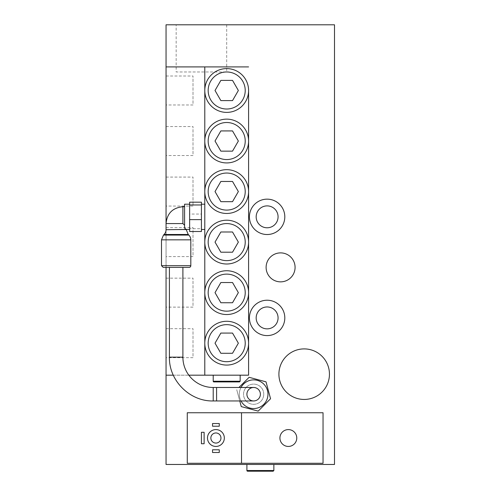 <?xml version="1.0" encoding="UTF-8"?>
<svg xmlns="http://www.w3.org/2000/svg" width="496" height="496" viewBox="0 0 496 496"><rect width="100%" height="100%" fill="white"/><g stroke="black" fill="none" stroke-linecap="round" stroke-linejoin="round"><path stroke-width="0.37" stroke-dasharray="2.48 1.86" d="M263.748 394.215A10.106 10.106 0 0 0 248.589 385.466A10.106 10.106 0 0 0 248.589 402.969A10.106 10.106 0 0 0 263.748 394.215A10.106 10.106 0 0 1 248.589 402.969A10.106 10.106 0 0 1 248.589 385.466A10.106 10.106 0 0 1 263.748 394.215M267.964 394.215A14.316 14.316 0 0 1 246.481 406.615A14.316 14.316 0 0 1 246.481 381.815A14.316 14.316 0 0 1 267.964 394.215A14.316 14.316 0 0 0 246.481 381.815A14.316 14.316 0 0 0 246.481 406.615A14.316 14.316 0 0 0 267.964 394.215A14.316 14.316 0 0 1 246.481 406.615A14.316 14.316 0 0 1 246.481 381.815A14.316 14.316 0 0 1 267.964 394.215A14.316 14.316 0 0 0 246.481 381.815A14.316 14.316 0 0 0 246.481 406.615A14.316 14.316 0 0 0 267.964 394.215A14.316 14.316 0 0 1 246.481 406.615A14.316 14.316 0 0 1 246.481 381.815A14.316 14.316 0 0 1 267.964 394.215M241.006 387.481A14.316 14.316 0 0 0 241.006 400.954M238.942 387.481L249.11 377.307L266.023 381.839L270.556 398.747L258.174 411.128L241.267 406.596L236.735 389.689L239.754 400.954M253.642 400.954A6.739 6.739 0 0 1 246.903 394.215A6.739 6.739 0 0 1 253.642 387.481A6.739 6.739 0 0 0 246.903 394.215A6.739 6.739 0 0 0 253.642 400.954M176.154 267.375L169.415 267.375M189.125 267.375L163.184 267.375M201.426 231.489L201.426 228.699L189.633 228.699L189.633 231.489M201.426 228.699L201.426 214.043L189.633 214.043L189.633 228.699M201.426 214.043L201.426 202.182M189.633 202.182L189.633 214.043M201.426 229.468L201.426 204.203L201.426 229.468M189.633 229.468L189.633 204.203L189.633 229.468M184.58 204.203L184.58 228.166L186.26 229.468M184.58 228.166L184.58 225.258L184.58 228.166M184.58 225.258L184.58 206.727L184.58 225.258L182.894 223.572L182.894 206.727M204.792 229.468L204.792 204.203L204.792 229.468M239.494 381.92L213.888 381.92M240.169 375.181L213.212 375.181L240.169 375.181M232.525 80.389L238.359 90.495L232.525 100.601L220.856 100.601L215.022 90.495L220.856 80.389L232.525 80.389M232.525 130.925L238.359 141.031L232.525 151.137L220.856 151.137L215.022 141.031L220.856 130.925L232.525 130.925M232.525 181.462L238.359 191.568L232.525 201.674L220.856 201.674L215.022 191.568L220.856 181.462L232.525 181.462M232.525 231.998L238.359 242.104L232.525 252.21L220.856 252.21L215.022 242.104L220.856 231.998L232.525 231.998M232.525 282.534L238.359 292.64L232.525 302.746L220.856 302.746L215.022 292.64L220.856 282.534L232.525 282.534M204.792 90.495A21.898 21.898 0 0 1 226.691 68.597A21.898 21.898 0 0 1 248.589 90.495A21.898 21.898 0 0 1 226.691 112.394A21.898 21.898 0 0 1 204.792 90.495L204.792 343.176A21.898 21.898 0 0 1 226.691 321.278A21.898 21.898 0 0 1 248.589 343.176A21.898 21.898 0 0 1 226.691 365.075A21.898 21.898 0 0 1 204.792 343.176M204.792 141.031A21.898 21.898 0 0 1 226.691 119.133A21.898 21.898 0 0 1 248.589 141.031A21.898 21.898 0 0 1 226.691 162.93A21.898 21.898 0 0 1 204.792 141.031M204.792 191.568A21.898 21.898 0 0 1 226.691 169.669A21.898 21.898 0 0 1 248.589 191.568A21.898 21.898 0 0 1 226.691 213.466A21.898 21.898 0 0 1 204.792 191.568M204.792 242.104A21.898 21.898 0 0 1 226.691 220.205A21.898 21.898 0 0 1 248.589 242.104A21.898 21.898 0 0 1 226.691 264.002A21.898 21.898 0 0 1 204.792 242.104M204.792 292.64A21.898 21.898 0 0 1 226.691 270.742A21.898 21.898 0 0 1 248.589 292.64A21.898 21.898 0 0 1 226.691 314.538A21.898 21.898 0 0 1 204.792 292.64M166.048 104.985L166.048 76.012L166.048 104.985L193 104.985L193 76.012L193 104.985M166.048 155.521L166.048 126.548L166.048 155.521L193 155.521L193 126.548L193 155.521M166.048 206.057L166.048 177.084L166.048 206.057L193 206.057L193 177.084L193 206.057M166.048 256.593L166.048 227.614L166.048 256.593L193 256.593L193 227.614L193 256.593M166.048 307.129L166.048 278.151L166.048 307.129L193 307.129L193 278.151L193 307.129M232.525 333.07L238.359 343.176L232.525 353.282L220.856 353.282L215.022 343.176L220.856 333.07L232.525 333.07M166.048 357.666L166.048 328.687L166.048 357.666L193 357.666L193 328.687L193 357.666M248.589 90.495L248.589 343.176M173.296 375.181L188.833 375.181M166.048 267.375L166.048 223.572L182.894 223.572M166.048 66.91L248.589 66.91M248.589 375.181L166.048 375.181M296.769 438.018A8.42 8.42 0 0 1 284.134 445.309A8.42 8.42 0 0 1 284.134 430.72A8.42 8.42 0 0 1 296.769 438.018M220.962 438.018A5.053 5.053 0 0 0 215.909 432.958A5.053 5.053 0 0 0 210.856 438.018A5.053 5.053 0 0 0 215.909 443.071A5.053 5.053 0 0 0 220.962 438.018M204.116 432.289L204.116 443.74L201.426 443.74L201.426 432.289L204.116 432.289M219.282 449.804L219.282 452.501L212.542 452.501L212.542 449.804L219.282 449.804M212.542 426.225L212.542 423.528L219.282 423.528L219.282 426.225L212.542 426.225M224.335 438.018A8.42 8.42 0 0 1 211.699 445.309A8.42 8.42 0 0 1 211.699 430.72A8.42 8.42 0 0 1 224.335 438.018M241.515 412.746L241.515 463.283M187.271 463.283L187.271 412.746L323.045 412.746L323.045 463.283L187.271 463.283M295.083 267.375A14.489 14.489 0 0 1 273.352 279.918A14.489 14.489 0 0 1 273.352 254.826A14.489 14.489 0 0 1 295.083 267.375M273.184 471.2L247.578 471.2M273.86 464.461L246.903 464.461L273.86 464.461M284.809 317.905A17.689 17.689 0 0 0 267.121 300.223A17.689 17.689 0 0 0 249.432 317.905A17.689 17.689 0 0 0 267.121 335.594A17.689 17.689 0 0 0 284.809 317.905M256.172 317.905A10.949 10.949 0 0 0 272.595 327.391A10.949 10.949 0 0 0 272.595 308.425A10.949 10.949 0 0 0 256.172 317.905M284.809 216.839A17.689 17.689 0 0 0 267.121 199.15A17.689 17.689 0 0 0 249.432 216.839A17.689 17.689 0 0 0 267.121 234.521A17.689 17.689 0 0 0 284.809 216.839M256.172 216.839A10.949 10.949 0 0 0 272.595 226.319A10.949 10.949 0 0 0 272.595 207.353A10.949 10.949 0 0 0 256.172 216.839M176.154 24.8L226.691 24.8L176.154 24.8L176.154 71.97L226.691 71.97L176.154 71.97M329.449 374.17A25.265 25.265 0 0 1 291.543 396.056A25.265 25.265 0 0 1 291.543 352.29A25.265 25.265 0 0 1 329.449 374.17M166.048 24.8L166.048 464.461L334.502 464.461L334.502 24.8L166.048 24.8M216.585 400.954L216.585 387.481M213.212 387.481L213.212 400.954M182.894 357.157L169.415 357.157M161.498 265.689L190.811 265.689M190.811 239.841L161.498 239.841M163.475 235.079L188.84 235.079M188.238 234.478L164.077 234.478M166.048 229.71L186.26 229.71M213.212 381.244L240.169 381.244M246.903 470.524L273.86 470.524M166.048 76.012L193 76.012M166.048 126.548L193 126.548M166.048 177.084L193 177.084M166.048 227.614L193 227.614M166.048 278.151L193 278.151M166.048 328.687L193 328.687M226.691 24.8L226.691 71.97"/><path stroke-width="0.74" d="M241.006 400.954A14.316 14.316 0 0 0 267.964 394.215A14.316 14.316 0 0 0 241.006 387.481M239.754 400.954L241.267 406.596L258.174 411.128L270.556 398.747L266.023 381.839L249.11 377.307L238.942 387.481M260.381 394.215A6.739 6.739 0 0 0 250.275 388.38A6.739 6.739 0 0 0 250.275 400.055A6.739 6.739 0 0 0 260.381 394.215A6.739 6.739 0 0 1 253.642 400.954A6.739 6.739 0 0 0 260.381 394.215A6.739 6.739 0 0 0 253.642 387.481A6.739 6.739 0 0 1 260.381 394.215M169.415 357.157C168.814 380.556 189.807 401.555 213.212 400.954L213.212 387.481A30.324 30.324 0 0 1 182.894 357.157L169.415 357.157L169.415 267.375L176.154 267.375M190.811 265.689A1.686 1.686 0 0 1 189.125 267.375L163.184 267.375L161.498 265.689L161.498 239.841L190.811 239.841L190.811 265.689L161.498 265.689M201.426 204.972L201.426 219.629L189.633 219.629L189.633 202.182L201.426 202.182L201.426 204.972L189.633 204.972M201.426 219.629L201.426 231.489L189.633 231.489L189.633 219.629M189.633 229.468L186.26 229.468L184.58 228.166L184.58 204.203L189.633 204.203M201.426 229.468L204.792 229.468M184.58 225.258L182.894 223.572L182.894 206.727L184.58 206.727M186.26 229.468L166.048 229.71A6.739 6.739 0 0 1 164.077 234.478L188.238 234.478L188.84 235.079A6.739 6.739 0 0 1 190.811 239.841M240.169 381.244L239.494 381.92L213.888 381.92A0.676 0.676 0 0 1 213.212 381.244L240.169 381.244L240.169 375.181M232.525 80.389L238.359 90.495L232.525 100.601L220.856 100.601L215.022 90.495L220.856 80.389L232.525 80.389M232.525 130.925L238.359 141.031L232.525 151.137L220.856 151.137L215.022 141.031L220.856 130.925L232.525 130.925M232.525 181.462L238.359 191.568L232.525 201.674L220.856 201.674L215.022 191.568L220.856 181.462L232.525 181.462M232.525 231.998L238.359 242.104L232.525 252.21L220.856 252.21L215.022 242.104L220.856 231.998L232.525 231.998M232.525 282.534L238.359 292.64L232.525 302.746L220.856 302.746L215.022 292.64L220.856 282.534L232.525 282.534M245.222 90.495A18.532 18.532 0 0 1 217.428 106.541A18.532 18.532 0 0 1 217.428 74.45A18.532 18.532 0 0 1 245.222 90.495M248.589 90.495A21.898 21.898 0 0 0 215.741 71.529A21.898 21.898 0 0 0 215.741 109.461A21.898 21.898 0 0 0 248.589 90.495L248.589 141.031A21.898 21.898 0 0 0 215.741 122.066A21.898 21.898 0 0 0 215.741 159.997A21.898 21.898 0 0 0 248.589 141.031L248.589 191.568A21.898 21.898 0 0 0 215.741 172.602A21.898 21.898 0 0 0 215.741 210.533A21.898 21.898 0 0 0 248.589 191.568L248.589 242.104A21.898 21.898 0 0 0 215.741 223.138A21.898 21.898 0 0 0 215.741 261.07A21.898 21.898 0 0 0 248.589 242.104L248.589 292.64A21.898 21.898 0 0 0 215.741 273.674A21.898 21.898 0 0 0 215.741 311.606A21.898 21.898 0 0 0 248.589 292.64L248.589 343.176A21.898 21.898 0 0 0 215.741 324.21A21.898 21.898 0 0 0 215.741 362.142A21.898 21.898 0 0 0 248.589 343.176L248.589 375.181L248.589 343.176M245.222 141.031A18.532 18.532 0 0 1 217.428 157.077A18.532 18.532 0 0 1 217.428 124.986A18.532 18.532 0 0 1 245.222 141.031M245.222 191.568A18.532 18.532 0 0 1 217.428 207.613A18.532 18.532 0 0 1 217.428 175.522A18.532 18.532 0 0 1 245.222 191.568M245.222 242.104A18.532 18.532 0 0 1 217.428 258.149A18.532 18.532 0 0 1 217.428 226.058A18.532 18.532 0 0 1 245.222 242.104M245.222 292.64A18.532 18.532 0 0 1 217.428 308.686A18.532 18.532 0 0 1 217.428 276.594A18.532 18.532 0 0 1 245.222 292.64M188.833 375.181L204.792 375.181L204.792 66.91L248.589 66.91M232.525 333.07L238.359 343.176L232.525 353.282L220.856 353.282L215.022 343.176L220.856 333.07L232.525 333.07M245.222 343.176A18.532 18.532 0 0 1 217.428 359.222A18.532 18.532 0 0 1 217.428 327.131A18.532 18.532 0 0 1 245.222 343.176M204.792 343.176L204.792 375.181L248.589 375.181M204.792 90.495L204.792 66.91L166.048 66.91L166.048 223.572L182.894 223.572M166.048 267.375L166.048 375.181L173.296 375.181M296.769 438.018A8.42 8.42 0 0 0 284.134 430.72A8.42 8.42 0 0 0 284.134 445.309A8.42 8.42 0 0 0 296.769 438.018M220.962 438.018A5.053 5.053 0 0 1 215.909 443.071A5.053 5.053 0 0 1 210.856 438.018A5.053 5.053 0 0 1 215.909 432.958A5.053 5.053 0 0 1 220.962 438.018M204.116 443.74L204.116 432.289L201.426 432.289L201.426 443.74L204.116 443.74M219.282 452.501L219.282 449.804L212.542 449.804L212.542 452.501L219.282 452.501M212.542 423.528L212.542 426.225L219.282 426.225L219.282 423.528L212.542 423.528M224.335 438.018A8.42 8.42 0 0 0 211.699 430.72A8.42 8.42 0 0 0 211.699 445.309A8.42 8.42 0 0 0 224.335 438.018M241.515 463.283L241.515 412.746L187.271 412.746L187.271 463.283L323.045 463.283L323.045 412.746L241.515 412.746M295.083 267.375A14.489 14.489 0 0 1 273.352 279.918A14.489 14.489 0 0 1 273.352 254.826A14.489 14.489 0 0 1 295.083 267.375M273.86 470.524L273.184 471.2L247.578 471.2A0.676 0.676 0 0 1 246.903 470.524L273.86 470.524L273.86 464.461M256.172 317.905A10.949 10.949 0 0 0 272.595 327.391A10.949 10.949 0 0 0 272.595 308.425A10.949 10.949 0 0 0 256.172 317.905M249.432 317.905A17.689 17.689 0 0 1 267.121 300.223A17.689 17.689 0 0 1 284.809 317.905A17.689 17.689 0 0 1 267.121 335.594A17.689 17.689 0 0 1 249.432 317.905M256.172 216.839A10.949 10.949 0 0 0 272.595 226.319A10.949 10.949 0 0 0 272.595 207.353A10.949 10.949 0 0 0 256.172 216.839M249.432 216.839A17.689 17.689 0 0 1 267.121 199.15A17.689 17.689 0 0 1 284.809 216.839A17.689 17.689 0 0 1 267.121 234.521A17.689 17.689 0 0 1 249.432 216.839M329.449 374.17A25.265 25.265 0 0 1 291.543 396.056A25.265 25.265 0 0 1 291.543 352.29A25.265 25.265 0 0 1 329.449 374.17M166.048 375.181L166.048 464.461L334.502 464.461L334.502 24.8L166.048 24.8L166.048 66.91M213.212 387.481L216.585 387.481L216.585 400.954L253.642 400.954M188.84 235.079L163.475 235.079L161.498 239.841M216.585 387.481L253.642 387.481M213.212 400.954L216.585 400.954M182.894 357.157L182.894 267.375M204.792 204.203L201.426 204.203M164.077 234.478L163.475 235.079M186.26 229.71L188.238 234.478M166.048 229.71L166.048 223.572C167.047 213.348 172.664 207.731 182.894 206.727M213.212 375.181L213.212 381.244M246.903 464.461L246.903 470.524"/></g></svg>
